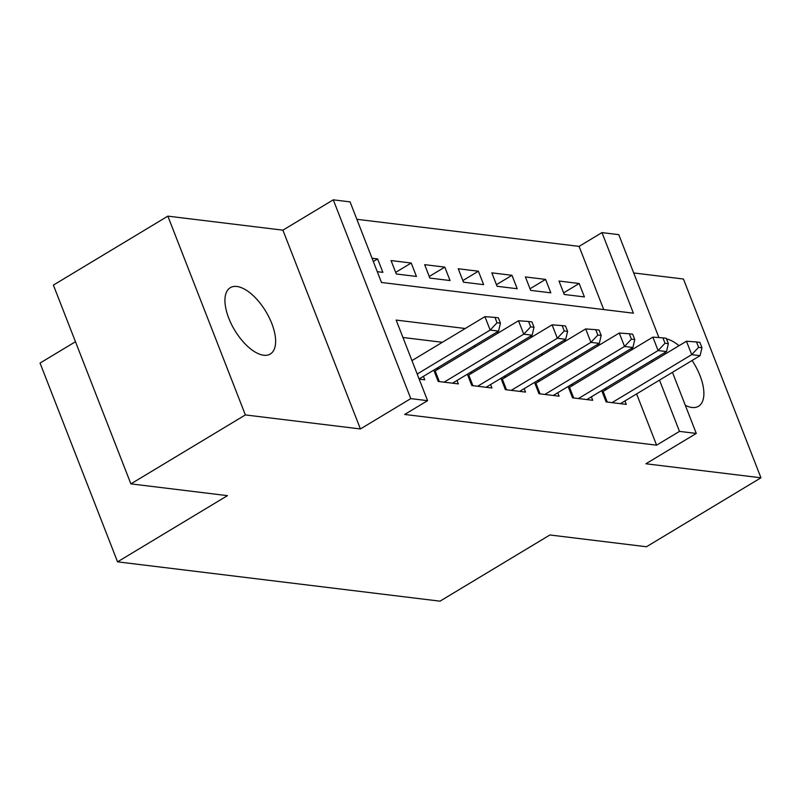 <?xml version="1.0" encoding="UTF-8"?>
<svg xmlns="http://www.w3.org/2000/svg" width="801" height="801" viewBox="0 0 801 801"><rect width="100%" height="100%" fill="white"/><g stroke="black" fill="none" stroke-linecap="round" stroke-linejoin="round"><path stroke-width="1.2" d="M685.326 405.326A38.738 18.173 58.9 0 0 691.944 407.469A38.738 18.173 58.9 0 0 698.522 406.267A38.738 18.173 58.9 0 0 692.074 360.5M236.876 286.478A38.738 18.173 58.9 0 0 230.298 287.679A38.738 18.173 58.9 0 0 231.459 324.295A38.738 18.173 58.9 0 0 263.689 355.243A38.738 18.173 58.9 0 0 270.267 354.042A38.738 18.173 58.9 0 0 269.106 317.426A38.738 18.173 58.9 0 0 236.876 286.478M603.724 309.566L579.083 246.388L601.982 232.6L618.783 234.653L658.903 337.571M75.464 341.727L40.05 363.063L117.557 561.841L439.999 601.171L549.907 534.978L646.467 546.753L760.95 477.796L683.443 279.018L633.711 272.951M117.557 561.841L227.454 495.649L130.883 483.874L53.387 285.096L167.86 216.14L245.366 414.928L360.41 428.956L410.783 398.618L333.276 199.829L350.067 201.882L381.486 282.473L633.401 313.191L601.982 232.6M360.41 428.956L282.903 230.167L167.86 216.14M282.903 230.167L333.276 199.829M579.083 246.388L356.856 219.294M130.883 483.874L245.366 414.928M601.721 390.598L606.137 401.922L626.292 404.385L624.94 400.931M568.129 386.503L572.545 397.827L592.7 400.29L591.358 396.835M534.547 382.407L538.963 393.732L559.108 396.185L557.766 392.74M500.955 378.312L505.371 389.636L525.526 392.089L524.174 388.645M467.363 374.217L471.779 385.541L491.934 387.994L490.592 384.55M433.782 370.112L438.197 381.446L458.342 383.899L457.001 380.455M373.316 261.516L377.631 258.923L372.044 258.242M395.674 272.38L411.213 263.018L391.068 260.565L396.305 273.992L416.45 276.455L411.213 263.018M429.256 276.475L444.805 267.113L424.65 264.66L429.887 278.087L450.042 280.55L444.805 267.113M462.848 280.57L478.397 271.209L458.242 268.756L463.479 282.182L483.634 284.645L478.397 271.209M496.44 284.665L511.979 275.304L491.824 272.851L497.071 286.277L517.216 288.74L511.979 275.304M530.022 288.76L545.571 279.399L525.416 276.946L530.652 290.373L550.808 292.836L545.571 279.399M377.281 271.669L382.868 272.35L377.631 258.923M564.244 294.478L584.4 296.931L579.163 283.504L559.008 281.041L564.244 294.478M465.241 328.5L396.155 320.08L427.574 400.67L404.675 414.457L656.59 445.176L636.605 393.912M629.446 375.559L628.925 374.207M610.282 362.773L607.989 362.493M576.69 358.678L574.407 358.397M543.108 354.583L540.815 354.302M509.516 350.488L507.223 350.207M475.924 346.392L473.641 346.112M442.342 342.287L402.943 337.491M419.173 379.123L424.76 379.804L423.419 376.36M438.838 368.73L436.545 368.45M472.42 372.825L470.137 372.545M506.012 376.921L503.719 376.64M539.604 381.016L537.311 380.735M573.186 385.111L570.903 384.83M606.778 389.206L604.485 388.926M672.45 372.315L696.279 433.431L645.906 463.769L760.95 477.796M696.279 433.431L679.488 431.389L659.503 380.125M656.59 445.176L679.488 431.389M427.574 400.67L410.783 398.618M664.77 352.62L665.301 353.962M633.18 348.986L630.888 348.705M599.589 344.891L597.296 344.61M566.007 340.785L563.714 340.515M532.415 336.69L530.122 336.41M498.823 332.595L496.53 332.315M652.344 361.762L651.814 360.42M563.614 292.866L579.163 283.504M679.028 345.692A38.738 18.173 58.9 0 0 666.522 338.933M417.191 374.027L490.162 330.072L498.562 331.103L419.103 378.953M411.954 360.6L484.925 316.645L490.162 330.072L497.061 322.773L500.425 323.173L498.322 317.807L494.968 317.396L497.061 322.773M494.968 317.396L484.925 316.645M498.562 331.103L500.425 323.173M444.074 382.157L523.754 334.167L532.144 335.198L452.465 383.188M434.292 371.424A6.058 1.842 158.7 0 0 435.173 370.933L518.517 320.74L523.754 334.167L530.652 326.868L534.007 327.269L531.914 321.902L528.56 321.491L530.652 326.868M528.56 321.491L518.517 320.74M532.144 335.198L534.007 327.269M477.656 386.252L557.336 338.272L565.736 339.294L486.057 387.284M467.874 375.519A6.058 1.842 158.7 0 0 468.755 375.028L552.099 324.836L557.336 338.272L564.234 330.963L567.599 331.374L565.506 325.997L562.142 325.586L564.234 330.963M562.142 325.586L552.099 324.836M565.736 339.294L567.599 331.374M511.248 390.357L590.928 342.367L599.328 343.389L519.649 391.379M501.466 379.624A6.058 1.842 158.7 0 0 502.347 379.123L585.691 328.931L590.928 342.367L597.826 335.058L601.191 335.469L599.088 330.092L595.734 329.682L597.826 335.058M595.734 329.682L585.691 328.931M599.328 343.389L601.191 335.469M544.84 394.452L624.52 346.463L632.91 347.484L553.231 395.474M535.058 383.719A6.058 1.842 158.7 0 0 535.939 383.228L619.283 333.026L624.52 346.463L631.418 339.153L634.772 339.564L632.68 334.187L629.326 333.777L631.418 339.153M629.326 333.777L619.283 333.026M632.91 347.484L634.772 339.564M578.422 398.548L658.102 350.558L666.502 351.579L586.823 399.569M568.64 387.814A6.058 1.842 158.7 0 0 569.521 387.324L652.865 337.121L658.102 350.558L665 343.249L668.364 343.659L666.272 338.282L662.908 337.872L665 343.249M662.908 337.872L652.865 337.121M666.502 351.579L668.364 343.659M612.014 402.643L691.694 354.653L700.094 355.674L620.415 403.664M602.232 391.909A6.058 1.842 158.7 0 0 603.113 391.419L686.457 341.216L691.694 354.653L698.592 347.344L701.956 347.754L699.854 342.377L696.5 341.967L698.592 347.344M696.5 341.967L686.457 341.216M700.094 355.674L701.956 347.754M439.318 381.586L435.173 370.933M472.91 385.681L468.755 375.028M506.502 389.777L502.347 379.123M540.084 393.872L535.939 383.228M573.676 397.967L569.521 387.324M607.268 402.062L603.113 391.419"/></g></svg>

